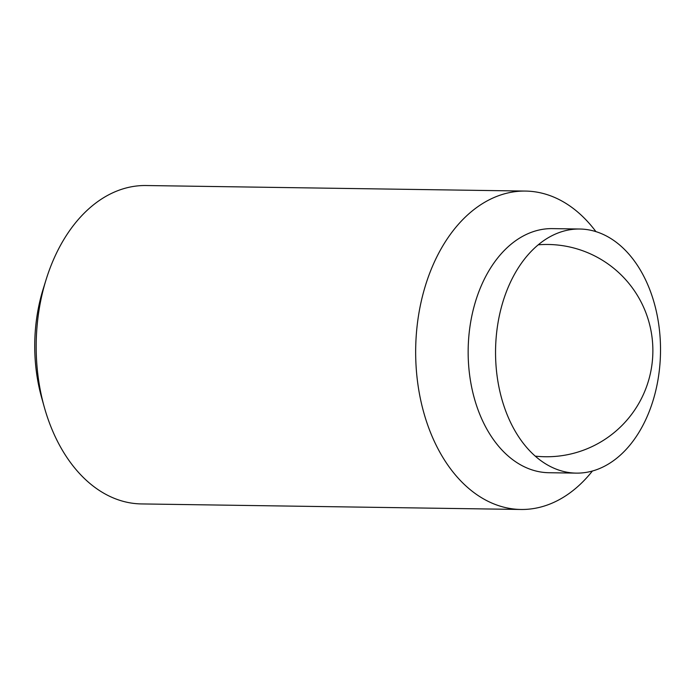 <?xml version="1.0" encoding="UTF-8"?>
<svg xmlns="http://www.w3.org/2000/svg" width="695" height="695" viewBox="0 0 695 695"><rect width="100%" height="100%" fill="white"/><g stroke="black" fill="none" stroke-linecap="round" stroke-linejoin="round"><path stroke-width="1.04" d="M592.427 470.993A159.216 107.56 -89.2 0 1 520.937 509.47L141.433 503.927A159.216 107.56 -89.2 0 1 45.757 412.1A159.216 107.56 -89.2 0 1 44.272 407.035A159.216 107.56 -89.2 0 1 46.131 279.546A159.216 107.56 -89.2 0 1 146.08 185.53L525.585 191.073A159.216 107.56 -89.2 0 1 595.919 231.617M520.937 509.47A159.216 107.56 -89.2 0 1 425.262 417.643A159.216 107.56 -89.2 0 1 525.585 191.073M576.251 473.121L548.868 472.722A122.068 82.462 -89.2 0 1 475.51 402.318A122.068 82.462 -89.2 0 1 552.429 228.62L579.812 229.02A122.068 82.462 -89.2 0 1 653.161 299.415A122.068 82.462 -89.2 0 1 576.251 473.121A122.068 82.462 -89.2 0 1 502.902 402.718A122.068 82.462 -89.2 0 1 579.812 229.02M46.131 279.546L43.212 288.929A135.681 91.662 90.8 0 0 41.622 397.575L44.272 407.035M535.22 456.128A106.144 106.144 0 0 0 648.183 319.405A106.144 106.144 0 0 0 538.304 244.805"/></g></svg>

